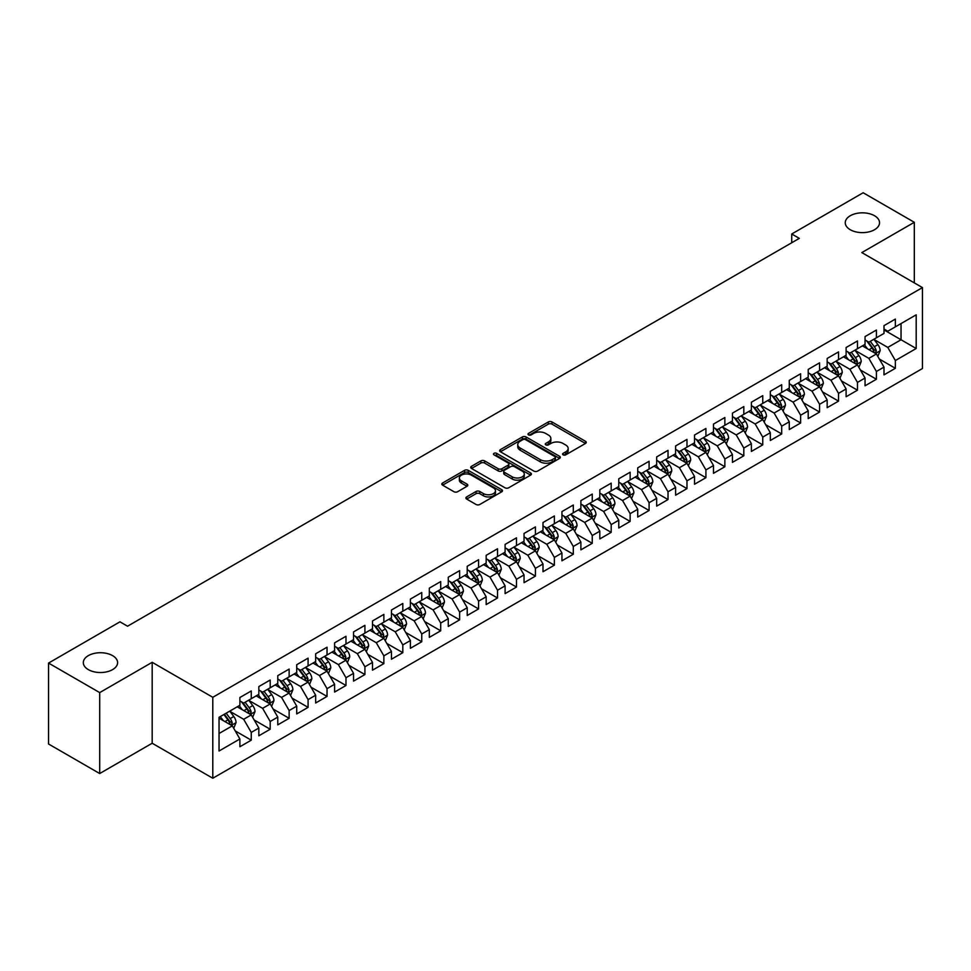 <?xml version="1.0" encoding="UTF-8"?>
<svg xmlns="http://www.w3.org/2000/svg" width="971" height="971" viewBox="0 0 971 971"><rect width="100%" height="100%" fill="white"/><g stroke="black" fill="none" stroke-linecap="round" stroke-linejoin="round"><path stroke-width="1.46" d="M563.131 454.853A1.845 1.068 0 0 0 565.729 454.853L585.489 443.444A2.634 1.517 0 0 0 586.266 442.375A2.634 1.517 0 0 0 585.489 441.295L552.014 421.972A2.634 1.517 0 0 0 548.299 421.972L528.54 433.382A1.845 1.068 0 0 0 528.006 434.134A1.845 1.068 0 0 0 528.54 434.887A1.845 1.068 0 0 0 531.149 434.887L533.698 433.406A8.411 4.855 0 0 1 545.605 433.406L548.397 435.02A8.411 4.855 0 0 1 550.86 438.455A8.411 4.855 0 0 1 548.397 441.89L545.836 443.359A1.845 1.068 0 0 0 545.301 444.111A1.845 1.068 0 0 0 545.836 444.864A1.845 1.068 0 0 0 548.445 444.864L550.994 443.395A8.411 4.855 0 0 1 562.901 443.395L565.692 444.997A8.411 4.855 0 0 1 568.156 448.432A8.411 4.855 0 0 1 565.692 451.867L563.131 453.348A1.845 1.068 0 0 0 562.585 454.1A1.845 1.068 0 0 0 563.131 454.853L563.131 453.348M112.587 655.631A17.15 9.904 0 0 0 93.896 653.483A17.15 9.904 0 0 0 83.312 662.635A17.15 9.904 0 0 0 88.337 669.626A17.15 9.904 0 0 0 107.016 671.774A17.15 9.904 0 0 0 117.6 662.635A17.15 9.904 0 0 0 112.587 655.631M874.519 215.732A17.15 9.904 0 0 0 855.839 213.584A17.15 9.904 0 0 0 845.256 222.723A17.15 9.904 0 0 0 850.268 229.726A17.15 9.904 0 0 0 868.96 231.875A17.15 9.904 0 0 0 879.544 222.723A17.15 9.904 0 0 0 874.519 215.732M466.663 496.909A2.634 1.517 0 0 0 465.898 497.977A2.634 1.517 0 0 0 466.663 499.058L476.057 504.483A2.634 1.517 0 0 0 479.783 504.483L501.716 491.812A2.634 1.517 0 0 0 502.493 490.731A2.634 1.517 0 0 0 501.716 489.663L468.253 470.34A2.634 1.517 0 0 0 464.526 470.34L442.582 483.012A2.634 1.517 0 0 0 441.817 484.08A2.634 1.517 0 0 0 442.582 485.148L453.93 491.702A2.634 1.517 0 0 0 457.644 491.702L467.039 486.277A2.634 1.517 0 0 0 467.816 485.209A2.634 1.517 0 0 0 467.039 484.128L461.419 480.888A7.04 4.066 0 0 1 459.356 478.011A7.04 4.066 0 0 1 463.701 474.261A7.04 4.066 0 0 1 471.36 475.147L493.402 487.867A7.04 4.066 0 0 1 495.465 490.731A7.04 4.066 0 0 1 491.12 494.494A7.04 4.066 0 0 1 483.449 493.608L479.783 491.484A2.634 1.517 0 0 0 476.057 491.484L466.663 496.909L466.663 499.058M99.697 692.602L99.697 773.535L152.18 743.24L152.18 662.307L99.697 692.602L48.55 663.072L119.967 621.828L127.553 626.21L799.315 238.368L791.729 233.999L791.729 242.75M152.18 662.307L212.795 697.299L922.45 287.586L922.45 368.531L212.795 778.244L212.795 697.299M914.306 282.889L914.306 222.286L861.823 252.594L922.45 287.586M914.306 222.286L863.158 192.756L791.729 233.999M533.892 471.093A2.634 1.517 0 0 0 537.606 471.093L559.551 458.421A2.634 1.517 0 0 0 560.316 457.353A2.634 1.517 0 0 0 559.551 456.273L526.076 436.95A2.634 1.517 0 0 0 522.362 436.95L500.417 449.622A2.634 1.517 0 0 0 499.652 450.69A2.634 1.517 0 0 0 500.417 451.77L533.892 471.093M494.737 455.253A1.845 1.068 0 0 1 496.606 455.508L496.606 453.323L530.639 472.974A2.634 1.517 0 0 1 531.404 474.042A2.634 1.517 0 0 1 530.639 475.11L508.695 487.782A2.634 1.517 0 0 1 504.969 487.782L471.505 468.459L471.505 466.311A2.634 1.517 0 0 0 470.729 467.391A2.634 1.517 0 0 0 471.505 468.459M471.505 466.311L480.888 460.885A2.634 1.517 0 0 1 484.614 460.885L498.184 468.726A2.634 1.517 0 0 0 501.91 468.726L508.136 465.133A2.634 1.517 0 0 0 508.901 464.053A2.634 1.517 0 0 0 508.136 462.985L494.008 454.829A1.845 1.068 0 0 1 493.462 454.076A1.845 1.068 0 0 1 494.603 453.093A1.845 1.068 0 0 1 496.606 453.323M883.998 329.922L901.039 339.765L901.039 323.574L916.199 314.822L895.359 326.851L895.359 319.083L883.998 325.649L883.998 333.417L876.412 337.787L876.412 330.031L865.052 336.585L865.052 344.353L857.466 348.723L857.466 340.967L846.105 347.521L846.105 355.289L838.531 359.671L838.531 351.903L827.158 358.457L827.158 366.225L819.585 370.606L819.585 362.838L808.212 369.405L808.212 377.161L800.638 381.542L800.638 373.774L789.277 380.341L789.277 388.097L781.691 392.478L781.691 384.71L770.331 391.277L770.331 399.045L762.745 403.414L762.745 395.646L751.384 402.212L751.384 409.98L743.81 414.35L743.81 406.582L732.437 413.148L732.437 420.916L724.864 425.286L724.864 417.518L713.491 424.084L713.491 431.852L705.917 436.222L705.917 428.466L694.544 435.02L694.544 442.788L686.97 447.17L686.97 439.402L675.61 445.956L675.61 453.724L668.024 458.106L668.024 450.338L656.663 456.904L656.663 464.66L649.089 469.042L649.089 461.274L637.716 467.84L637.716 475.596L630.143 479.977L630.143 472.209L618.77 478.776L618.77 486.544L611.196 490.913L611.196 483.145L599.823 489.712L599.823 497.48L592.249 501.849L592.249 494.081L580.889 500.648L580.889 508.416L573.303 512.785L573.303 505.017L561.942 511.583L561.942 519.351L554.368 523.721L554.368 515.965L542.995 522.519L542.995 530.287L535.422 534.669L535.422 526.901L524.049 533.455L524.049 541.223L516.475 545.605L516.475 537.837L505.102 544.403L505.102 552.159L497.528 556.541L497.528 548.773L486.168 555.339L486.168 563.095L478.582 567.477L478.582 559.709L467.221 566.275L467.221 574.043L459.635 578.413L459.635 570.645L448.274 577.211L448.274 584.979L440.7 589.348L440.7 581.58L429.328 588.147L429.328 595.915L421.754 600.284L421.754 592.516L410.381 599.083L410.381 606.851L402.807 611.22L402.807 603.464L391.447 610.019L391.447 617.787L383.861 622.168L383.861 614.4L372.5 620.955L372.5 628.723L364.914 633.104L364.914 625.336L353.553 631.903L353.553 639.658L345.979 644.04L345.979 636.272L334.607 642.838L334.607 650.594L327.033 654.976L327.033 647.208L315.66 653.774L315.66 661.542L308.086 665.912L308.086 658.144L296.725 664.71L296.725 672.478L289.14 676.848L289.14 669.08L277.779 675.646L277.779 683.414L270.193 687.784L270.193 680.016L258.832 686.582L258.832 694.35L251.258 698.719L251.258 690.964L239.886 697.518L239.886 705.286L219.045 717.314L219.045 751.008L239.886 738.98L232.312 725.847L219.045 718.188M916.199 314.822L916.199 348.504L895.359 360.544L887.785 347.412L874.046 339.486M879.35 359.064L895.359 368.3L895.359 360.544M895.359 368.3L883.998 374.867L883.998 367.099L876.412 371.48L868.839 358.348L855.099 350.422M860.403 370L876.412 379.248L876.412 371.48M876.412 379.248L865.052 385.803L865.052 378.035L857.466 382.416L849.892 369.296L836.165 361.358M841.469 380.935L857.466 390.184L857.466 382.416M857.466 390.184L846.105 396.738L846.105 388.983L838.531 393.352L830.945 380.231L817.218 372.294M822.522 391.871L838.531 401.12L838.531 393.352M838.531 401.12L827.158 407.686L827.158 399.918L819.585 404.288L811.999 391.167L798.271 383.229M803.575 402.819L819.585 412.056L819.585 404.288M819.585 412.056L808.212 418.622L808.212 410.854L800.638 415.224L793.064 402.103L779.325 394.177M784.629 413.755L800.638 422.992L800.638 415.224M800.638 422.992L789.277 429.558L789.277 421.79L781.691 426.16L774.118 413.039L760.378 405.113M765.682 424.691L781.691 433.928L781.691 426.16M781.691 433.928L770.331 440.494L770.331 432.726L762.745 437.108L755.171 423.975L741.431 416.049M746.748 435.627L762.745 444.864L762.745 437.108M762.745 444.864L751.384 451.43L751.384 443.662L743.81 448.044L736.224 434.911L722.497 426.985M727.801 446.563L743.81 455.8L743.81 448.044M743.81 455.8L732.437 462.366L732.437 454.598L724.864 458.98L717.278 445.847L703.55 437.921M708.854 457.499L724.864 466.748L724.864 458.98M724.864 466.748L713.491 473.302L713.491 465.534L705.917 469.915L698.343 456.795L684.604 448.857M689.908 468.435L705.917 477.683L705.917 469.915M705.917 477.683L694.544 484.238L694.544 476.482L686.97 480.851L679.397 467.731L665.657 459.793M670.961 479.371L686.97 488.619L686.97 480.851M686.97 488.619L675.61 495.186L675.61 487.418L668.024 491.787L660.45 478.667L646.71 470.729M652.027 490.319L668.024 499.555L668.024 491.787M668.024 499.555L656.663 506.122L656.663 498.354L649.089 502.723L641.503 489.602L627.776 481.677M633.08 501.254L649.089 510.491L649.089 502.723M649.089 510.491L637.716 517.058L637.716 509.29L630.143 513.659L622.557 500.538L608.829 492.613M614.133 512.19L630.143 521.427L630.143 513.659M630.143 521.427L618.77 527.993L618.77 520.225L611.196 524.607L603.622 511.474L589.883 503.548M595.187 523.126L611.196 532.363L611.196 524.607M611.196 532.363L599.823 538.929L599.823 531.161L592.249 535.543L584.676 522.41L570.936 514.484M576.24 534.062L592.249 543.299L592.249 535.543M592.249 543.299L580.889 549.865L580.889 542.097L573.303 546.479L565.729 533.346L551.989 525.42M557.293 544.998L573.303 554.247L573.303 546.479M573.303 554.247L561.942 560.801L561.942 553.033L554.368 557.415L546.782 544.294L533.055 536.356M538.359 555.934L554.368 565.183L554.368 557.415M554.368 565.183L542.995 571.737L542.995 563.981L535.422 568.351L527.836 555.23L514.108 547.292M519.412 566.87L535.422 576.119L535.422 568.351M535.422 576.119L524.049 582.685L524.049 574.917L516.475 579.286L508.901 566.166L495.161 558.228M500.466 577.818L516.475 587.054L516.475 579.286M516.475 587.054L505.102 593.621L505.102 585.853L497.528 590.222L489.954 577.102L476.215 569.176M481.519 588.754L497.528 597.99L497.528 590.222M497.528 597.99L486.168 604.557L486.168 596.789L478.582 601.158L471.008 588.038L457.268 580.112M462.572 599.69L478.582 608.926L478.582 601.158M478.582 608.926L467.221 615.493L467.221 607.725L459.635 612.106L452.061 598.973L438.334 591.048M443.638 610.625L459.635 619.862L459.635 612.106M459.635 619.862L448.274 626.429L448.274 618.661L440.7 623.042L433.115 609.909L419.387 601.984M424.691 621.561L440.7 630.798L440.7 623.042M440.7 630.798L429.328 637.364L429.328 629.596L421.754 633.978L414.18 620.845L400.44 612.919M405.744 632.497L421.754 641.746L421.754 633.978M421.754 641.746L410.381 648.3L410.381 640.532L402.807 644.914L395.233 631.793L381.494 623.855M386.798 643.433L402.807 652.682L402.807 644.914M402.807 652.682L391.447 659.236L391.447 651.48L383.861 655.85L376.287 642.729L362.547 634.791M367.851 654.369L383.861 663.618L383.861 655.85M383.861 663.618L372.5 670.172L372.5 662.416L364.914 666.786L357.34 653.665L343.613 645.727M348.917 665.317L364.914 674.554L364.914 666.786M364.914 674.554L353.553 681.12L353.553 673.352L345.979 677.722L338.394 664.601L324.666 656.675M329.97 676.253L345.979 685.49L345.979 677.722M345.979 685.49L334.607 692.056L334.607 684.288L327.033 688.657L319.459 675.537L305.719 667.611M311.023 687.189L327.033 696.425L327.033 688.657M327.033 696.425L315.66 702.992L315.66 695.224L308.086 699.606L300.512 686.473L286.773 678.547M292.077 698.125L308.086 707.361L308.086 699.606M308.086 707.361L296.725 713.928L296.725 706.16L289.14 710.541L281.566 697.409L267.826 689.483M273.13 709.061L289.14 718.297L289.14 710.541M289.14 718.297L277.779 724.864L277.779 717.096L270.193 721.477L262.619 708.345L248.892 700.419M254.196 719.997L270.193 729.245L270.193 721.477M270.193 729.245L258.832 735.8L258.832 728.032L251.258 732.413L243.672 719.293L229.945 711.355M235.249 730.932L251.258 740.181L251.258 732.413M251.258 740.181L239.886 746.735L239.886 738.98M239.886 700.916L243.672 703.101L251.258 698.719M219.045 733.506L232.312 725.847M258.832 689.968L262.619 692.165L270.193 687.784M243.672 719.293L251.258 714.911L237.24 706.815M258.832 728.032L251.258 714.911M277.779 679.032L281.566 681.229L289.14 676.848M262.619 708.345L270.193 703.975L256.174 695.879M277.779 717.096L270.193 703.975M296.725 668.097L300.512 670.281L308.086 665.912M281.566 697.409L289.14 693.039L275.121 684.943M296.725 706.16L289.14 693.039M315.66 657.161L319.459 659.345L327.033 654.976M300.512 686.473L308.086 682.103L294.067 674.008M315.66 695.224L308.086 682.103M334.607 646.225L338.394 648.41L345.979 644.04M319.459 675.537L327.033 671.167L313.014 663.072M334.607 684.288L327.033 671.167M353.553 635.289L357.34 637.474L364.914 633.104M338.394 664.601L345.979 660.219L331.961 652.136M353.553 673.352L345.979 660.219M372.5 624.353L376.287 626.538L383.861 622.168M357.34 653.665L364.914 649.283L350.895 641.188M372.5 662.416L364.914 649.283M391.447 613.417L395.233 615.602L402.807 611.22M376.287 642.729L383.861 638.348L369.842 630.252M391.447 651.48L383.861 638.348M410.381 602.481L414.18 604.666L421.754 600.284M395.233 631.793L402.807 627.412L388.788 619.316M410.381 640.532L402.807 627.412M429.328 591.533L433.115 593.73L440.7 589.348M414.18 620.845L421.754 616.476L407.735 608.38M429.328 629.596L421.754 616.476M448.274 580.597L452.061 582.782L459.635 578.413M433.115 609.909L440.7 605.54L426.682 597.444M448.274 618.661L440.7 605.54M467.221 569.661L471.008 571.846L478.582 567.477M452.061 598.973L459.635 594.604L445.616 586.508M467.221 607.725L459.635 594.604M486.168 558.726L489.954 560.91L497.528 556.541M471.008 588.038L478.582 583.668L464.563 575.572M486.168 596.789L478.582 583.668M505.102 547.79L508.901 549.974L516.475 545.605M489.954 577.102L497.528 572.72L483.509 564.637M505.102 585.853L497.528 572.72M524.049 536.854L527.836 539.039L535.422 534.669M508.901 566.166L516.475 561.784L502.456 553.688M524.049 574.917L516.475 561.784M542.995 525.918L546.782 528.103L554.368 523.721M527.836 555.23L535.422 550.848L521.403 542.753M542.995 563.981L535.422 550.848M561.942 514.982L565.729 517.167L573.303 512.785M546.782 544.294L554.368 539.912L540.349 531.817M561.942 553.033L554.368 539.912M580.889 504.034L584.676 506.231L592.249 501.849M565.729 533.346L573.303 528.977L559.284 520.881M580.889 542.097L573.303 528.977M599.823 493.098L603.622 495.283L611.196 490.913M584.676 522.41L592.249 518.041L578.231 509.945M599.823 531.161L592.249 518.041M618.77 482.162L622.557 484.347L630.143 479.977M603.622 511.474L611.196 507.105L597.177 499.009M618.77 520.225L611.196 507.105M637.716 471.226L641.503 473.411L649.089 469.042M622.557 500.538L630.143 496.169L616.124 488.073M637.716 509.29L630.143 496.169M656.663 460.29L660.45 462.475L668.024 458.106M641.503 489.602L649.089 485.221L635.07 477.137M656.663 498.354L649.089 485.221M675.61 449.355L679.397 451.539L686.97 447.17M660.45 478.667L668.024 474.285L654.005 466.201M675.61 487.418L668.024 474.285M694.544 438.419L698.343 440.603L705.917 436.222M679.397 467.731L686.97 463.349L672.952 455.253M694.544 476.482L686.97 463.349M713.491 427.483L717.278 429.668L724.864 425.286M698.343 456.795L705.917 452.413L691.898 444.317M713.491 465.534L705.917 452.413M732.437 416.535L736.224 418.732L743.81 414.35M717.278 445.847L724.864 441.477L710.845 433.382M732.437 454.598L724.864 441.477M751.384 405.599L755.171 407.796L762.745 403.414M736.224 434.911L743.81 430.541L729.791 422.446M751.384 443.662L743.81 430.541M770.331 394.663L774.118 396.848L781.691 392.478M755.171 423.975L762.745 419.606L748.726 411.51M770.331 432.726L762.745 419.606M789.277 383.727L793.064 385.912L800.638 381.542M774.118 413.039L781.691 408.67L767.673 400.574M789.277 421.79L781.691 408.67M808.212 372.791L811.999 374.976L819.585 370.606M793.064 402.103L800.638 397.722L786.619 389.638M808.212 410.854L800.638 397.722M827.158 361.855L830.945 364.04L838.531 359.671M811.999 391.167L819.585 386.786L805.566 378.702M827.158 399.918L819.585 386.786M846.105 350.919L849.892 353.104L857.466 348.723M830.945 380.231L838.531 375.85L824.513 367.754M846.105 388.983L838.531 375.85M865.052 339.984L868.839 342.168L876.412 337.787M849.892 369.296L857.466 364.914L843.447 356.818M865.052 378.035L857.466 364.914M883.998 329.035L887.785 331.232L895.359 326.851M868.839 358.348L876.412 353.978L862.394 345.882M883.998 367.099L876.412 353.978M48.55 663.072L48.55 744.004L99.697 773.535M152.18 743.24L212.795 778.244M887.785 347.412L901.039 339.765L916.199 348.504M563.86 455.108L565.692 454.064A8.411 4.855 0 0 0 568.156 450.629L568.156 448.432M550.86 438.455L550.86 440.64A8.411 4.855 0 0 1 548.397 444.075L546.576 445.131M585.452 443.468L552.014 424.157A2.634 1.517 0 0 0 548.299 424.157L529.28 435.142M559.551 456.273L559.551 458.421L526.076 439.135A2.634 1.517 0 0 0 522.362 439.135L500.453 451.782L500.417 449.622M554.902 458.094A1.845 1.068 0 0 0 555.436 457.353A1.845 1.068 0 0 0 554.902 456.601L525.517 439.632A1.845 1.068 0 0 0 522.92 439.632L520.225 441.186A8.411 4.855 0 0 0 517.761 444.621A8.411 4.855 0 0 0 520.225 448.056L540.301 459.659A8.411 4.855 0 0 0 552.208 459.659L554.902 458.094L554.902 460.29A1.845 1.068 0 0 0 555.436 459.538L555.436 457.353M517.761 444.621L517.761 446.818A8.411 4.855 0 0 0 520.225 450.253L520.225 448.056M554.902 460.29L552.208 461.844A8.411 4.855 0 0 1 540.301 461.844L520.225 450.253M471.542 468.483L480.888 463.082L480.888 460.885M508.901 464.053L508.901 466.25A2.634 1.517 0 0 1 508.136 467.318L501.91 470.911A2.634 1.517 0 0 1 498.184 470.911L484.614 463.082A2.634 1.517 0 0 0 480.888 463.082M496.606 455.508L530.603 475.135M512.275 476.858A7.04 4.066 0 0 0 519.934 477.744A7.04 4.066 0 0 0 524.279 473.994A7.04 4.066 0 0 0 522.216 471.117L514.46 466.638A2.634 1.517 0 0 0 510.734 466.638L504.507 470.231A2.634 1.517 0 0 0 503.743 471.299A2.634 1.517 0 0 0 504.507 472.379L512.275 476.858L512.275 479.043A7.04 4.066 0 0 0 519.934 479.929A7.04 4.066 0 0 0 524.279 476.178L524.279 473.994M503.743 471.299L503.743 473.496A2.634 1.517 0 0 0 504.507 474.564L504.507 472.379M512.275 479.043L504.507 474.564M495.465 490.731L495.465 492.928A7.04 4.066 0 0 1 491.12 496.679A7.04 4.066 0 0 1 483.449 495.793L479.783 493.681A2.634 1.517 0 0 0 476.057 493.681L466.699 499.082M459.356 478.011L459.356 480.196A7.04 4.066 0 0 0 461.419 483.073L461.419 480.888M467.002 486.301L461.419 483.073M501.716 489.663L501.716 491.812L468.253 472.525A2.634 1.517 0 0 0 464.526 472.525L442.618 485.172M877.82 356.406L880.163 350.677A7.1 4.102 -120 0 0 877.905 344.632L873.876 339.255M867.467 348.807L864.408 344.729M875.077 353.201L876.328 350.98A7.1 4.102 -120 0 0 874.301 346.708L870.271 341.331M867.977 341.671L872.953 348.31A3.617 2.088 60 0 1 873.609 349.402L876.328 350.98M866.727 340.955L872.031 348.019A7.1 4.102 60 0 1 874.058 352.291L874.203 352.704M858.874 367.341L861.216 361.613A7.1 4.102 -120 0 0 858.959 355.568L854.929 350.191M848.52 359.743L845.462 355.665M856.131 364.137L857.393 361.916A7.1 4.102 -120 0 0 855.354 357.644L851.336 352.267M849.03 352.607L854.007 359.246A3.617 2.088 60 0 1 854.662 360.338L857.393 361.916M847.78 351.89L853.084 358.954A7.1 4.102 60 0 1 855.111 363.227L855.257 363.64M839.927 378.277L842.282 372.548A7.1 4.102 -120 0 0 840.012 366.504L835.982 361.127M829.574 370.679L826.515 366.601M837.184 375.085L838.446 372.852A7.1 4.102 -120 0 0 836.407 368.579L832.39 363.215M830.096 363.542L835.06 370.182A3.617 2.088 60 0 1 835.715 371.274L838.446 372.852M828.846 362.826L834.138 369.89A7.1 4.102 60 0 1 836.177 374.163L836.31 374.575M820.981 389.213L823.335 383.484A7.1 4.102 -120 0 0 821.065 377.44L817.048 372.063M810.627 381.627L807.569 377.537M818.25 386.021L819.5 383.788A7.1 4.102 -120 0 0 817.473 379.515L813.443 374.151M811.149 374.478L816.113 381.118A3.617 2.088 60 0 1 816.769 382.21L819.5 383.788M809.899 373.762L815.191 380.826A7.1 4.102 60 0 1 817.23 385.099L817.376 385.511M802.046 400.161L804.389 394.42A7.1 4.102 -120 0 0 802.119 388.376L798.101 383.011M791.681 392.563L788.622 388.473M799.303 396.957L800.553 394.724A7.1 4.102 -120 0 0 798.526 390.451L794.496 385.086M792.202 385.414L797.167 392.053A3.617 2.088 60 0 1 797.834 393.158L800.553 394.724M790.952 384.698L796.244 391.774A7.1 4.102 60 0 1 798.283 396.034L798.429 396.447M783.099 411.097L785.442 405.356A7.1 4.102 -120 0 0 783.184 399.312L779.155 393.947M772.746 403.499L769.687 399.409M780.356 407.893L781.606 405.66A7.1 4.102 -120 0 0 779.579 401.399L775.55 396.022M773.256 396.362L778.232 402.989A3.617 2.088 60 0 1 778.888 404.094L781.606 405.66M772.006 395.634L777.31 402.71A7.1 4.102 60 0 1 779.337 406.983L779.482 407.383M764.153 422.033L766.495 416.304A7.1 4.102 -120 0 0 764.238 410.248L760.208 404.883M753.799 414.435L750.741 410.345M761.41 418.829L762.672 416.608A7.1 4.102 -120 0 0 760.633 412.335L756.615 406.958M754.309 407.298L759.286 413.925A3.617 2.088 60 0 1 759.941 415.03L762.672 416.608M753.059 406.57L758.363 413.646A7.1 4.102 60 0 1 760.39 417.918L760.536 418.331M745.206 432.969L747.561 427.24A7.1 4.102 -120 0 0 745.291 421.196L741.261 415.819M734.853 425.371L731.794 421.293M742.463 429.765L743.725 427.543A7.1 4.102 -120 0 0 741.686 423.271L737.669 417.894M735.375 418.234L740.339 424.861A3.617 2.088 60 0 1 740.994 425.966L743.725 427.543M734.125 417.506L739.417 424.582A7.1 4.102 60 0 1 741.443 428.854L741.589 429.267M726.259 443.905L728.614 438.176A7.1 4.102 -120 0 0 726.344 432.131L722.327 426.755M715.906 436.307L712.848 432.229M723.529 440.7L724.779 438.479A7.1 4.102 -120 0 0 722.752 434.207L718.722 428.83M716.428 429.17L721.392 435.809A3.617 2.088 60 0 1 722.048 436.901L724.779 438.479M715.178 428.454L720.47 435.518A7.1 4.102 60 0 1 722.509 439.79L722.655 440.203M707.313 454.841L709.667 449.112A7.1 4.102 -120 0 0 707.398 443.067L703.38 437.69M696.96 447.243L693.901 443.164M704.582 451.636L705.832 449.415A7.1 4.102 -120 0 0 703.805 445.143L699.775 439.766M697.481 440.106L702.446 446.745A3.617 2.088 60 0 1 703.113 447.837L705.832 449.415M696.231 439.39L701.523 446.454A7.1 4.102 60 0 1 703.562 450.726L703.708 451.139M688.378 465.777L690.721 460.048A7.1 4.102 -120 0 0 688.451 454.003L684.434 448.626M678.025 458.178L674.966 454.1M685.635 462.584L686.885 460.351A7.1 4.102 -120 0 0 684.858 456.079L680.829 450.714M678.535 451.042L683.511 457.681A3.617 2.088 60 0 1 684.167 458.773L686.885 460.351M677.285 450.326L682.589 457.39A7.1 4.102 60 0 1 684.616 461.662L684.761 462.075M669.432 476.712L671.774 470.984A7.1 4.102 -120 0 0 669.517 464.939L665.487 459.562M659.078 469.114L656.02 465.036M666.689 473.52L667.951 471.287A7.1 4.102 -120 0 0 665.912 467.015L661.894 461.65M659.588 461.978L664.565 468.617A3.617 2.088 60 0 1 665.22 469.709L667.951 471.287M658.338 461.261L663.642 468.325A7.1 4.102 60 0 1 665.669 472.598L665.815 473.011M650.485 487.66L652.84 481.919A7.1 4.102 -120 0 0 650.57 475.875L646.54 470.51M640.132 480.062L637.073 475.972M647.742 484.456L649.004 482.223A7.1 4.102 -120 0 0 646.965 477.95L642.948 472.586M640.642 472.913L645.618 479.553A3.617 2.088 60 0 1 646.273 480.657L649.004 482.223M639.404 472.197L644.695 479.273A7.1 4.102 60 0 1 646.722 483.534L646.868 483.946M631.538 498.596L633.893 492.855A7.1 4.102 -120 0 0 631.623 486.811L627.594 481.446M621.185 490.998L618.126 486.908M628.807 495.392L630.058 493.159A7.1 4.102 -120 0 0 628.031 488.899L624.001 483.522M621.707 483.861L626.671 490.489A3.617 2.088 60 0 1 627.327 491.593L630.058 493.159M620.457 483.133L625.749 490.209A7.1 4.102 60 0 1 627.788 494.482L627.921 494.882M612.592 509.532L614.946 503.803A7.1 4.102 -120 0 0 612.677 497.747L608.659 492.382M602.238 501.934L599.18 497.844M609.861 506.328L611.111 504.095A7.1 4.102 -120 0 0 609.084 499.834L605.054 494.457M602.76 494.797L607.725 501.424A3.617 2.088 60 0 1 608.392 502.529L611.111 504.095M601.51 494.069L606.802 501.145A7.1 4.102 60 0 1 608.841 505.418L608.987 505.818M593.657 520.468L596 514.739A7.1 4.102 -120 0 0 593.73 508.695L589.713 503.318M583.304 512.87L580.233 508.792M590.914 517.264L592.164 515.043A7.1 4.102 -120 0 0 590.137 510.77L586.108 505.393M583.814 505.733L588.79 512.36A3.617 2.088 60 0 1 589.446 513.465L592.164 515.043M582.564 505.005L587.868 512.081A7.1 4.102 60 0 1 589.895 516.354L590.04 516.766M574.711 531.404L577.053 525.675A7.1 4.102 -120 0 0 574.796 519.631L570.766 514.254M564.357 523.806L561.299 519.728M571.968 528.2L573.23 525.979A7.1 4.102 -120 0 0 571.191 521.706L567.173 516.329M564.867 516.669L569.843 523.308A3.617 2.088 60 0 1 570.499 524.401L573.23 525.979M563.617 515.941L568.921 523.017A7.1 4.102 60 0 1 570.948 527.289L571.094 527.702M555.764 542.34L558.107 536.611A7.1 4.102 -120 0 0 555.849 530.567L551.819 525.19M545.411 534.742L542.352 530.664M553.021 539.136L554.283 536.914A7.1 4.102 -120 0 0 552.244 532.642L548.227 527.265M545.92 527.605L550.897 534.244A3.617 2.088 60 0 1 551.552 535.337L554.283 536.914M544.682 526.889L549.974 533.953A7.1 4.102 60 0 1 552.001 538.225L552.147 538.638M536.817 553.276L539.172 547.547A7.1 4.102 -120 0 0 536.902 541.502L532.873 536.126M526.464 545.678L523.405 541.6M534.074 550.084L535.337 547.85A7.1 4.102 -120 0 0 533.297 543.578L529.28 538.213M526.986 538.541L531.95 545.18A3.617 2.088 60 0 1 532.606 546.272L535.337 547.85M525.736 537.825L531.028 544.889A7.1 4.102 60 0 1 533.067 549.161L533.2 549.574M517.871 564.212L520.225 558.483A7.1 4.102 -120 0 0 517.956 552.438L513.938 547.061M507.517 556.614L504.459 552.535M515.14 561.02L516.39 558.786A7.1 4.102 -120 0 0 514.363 554.514L510.333 549.149M508.039 549.477L513.004 556.116A3.617 2.088 60 0 1 513.671 557.208L516.39 558.786M506.789 548.761L512.081 555.825A7.1 4.102 60 0 1 514.12 560.097L514.266 560.51M498.936 575.16L501.279 569.419A7.1 4.102 -120 0 0 499.009 563.374L494.992 558.009M488.571 567.562L485.512 563.471M496.193 571.955L497.443 569.722A7.1 4.102 -120 0 0 495.416 565.45L491.387 560.085M489.093 560.413L494.069 567.052A3.617 2.088 60 0 1 494.725 568.156L497.443 569.722M487.843 559.697L493.147 566.773A7.1 4.102 60 0 1 495.174 571.033L495.319 571.446M479.99 586.096L482.332 580.355A7.1 4.102 -120 0 0 480.075 574.31L476.045 568.945M469.636 578.498L466.578 574.407M477.247 582.891L478.497 580.658A7.1 4.102 -120 0 0 476.47 576.398L472.44 571.021M470.146 571.361L475.122 577.988A3.617 2.088 60 0 1 475.778 579.092L478.497 580.658M468.896 570.632L474.2 577.709A7.1 4.102 60 0 1 476.227 581.969L476.373 582.382M461.043 597.031L463.385 591.303A7.1 4.102 -120 0 0 461.128 585.246L457.098 579.881M450.69 589.433L447.631 585.343M458.3 593.827L459.562 591.594A7.1 4.102 -120 0 0 457.523 587.334L453.506 581.957M451.199 582.297L456.176 588.924A3.617 2.088 60 0 1 456.831 590.028L459.562 591.594M449.961 581.568L455.253 588.644A7.1 4.102 60 0 1 457.28 592.917L457.426 593.317M442.096 607.967L444.451 602.238A7.1 4.102 -120 0 0 442.181 596.194L438.152 590.817M431.743 600.369L428.684 596.291M439.353 604.763L440.616 602.542A7.1 4.102 -120 0 0 438.576 598.27L434.559 592.893M432.265 593.232L437.229 599.86A3.617 2.088 60 0 1 437.885 600.964L440.616 602.542M431.015 592.504L436.307 599.58A7.1 4.102 60 0 1 438.346 603.853L438.479 604.265M423.15 618.903L425.504 613.174A7.1 4.102 -120 0 0 423.235 607.13L419.217 601.753M412.796 611.305L409.738 607.227M420.419 615.699L421.669 613.478A7.1 4.102 -120 0 0 419.642 609.205L415.612 603.828M413.318 604.168L418.283 610.808A3.617 2.088 60 0 1 418.938 611.9L421.669 613.478M412.068 603.44L417.36 610.516A7.1 4.102 60 0 1 419.399 614.789L419.545 615.201M404.215 629.839L406.558 624.11A7.1 4.102 -120 0 0 404.288 618.066L400.27 612.689M393.85 622.241L390.791 618.163M401.472 626.635L402.722 624.414A7.1 4.102 -120 0 0 400.695 620.141L396.666 614.764M394.372 615.104L399.348 621.743A3.617 2.088 60 0 1 400.003 622.836L402.722 624.414M393.121 614.388L398.426 621.452A7.1 4.102 60 0 1 400.453 625.725L400.598 626.137M385.269 640.775L387.611 635.046A7.1 4.102 -120 0 0 385.353 629.002L381.324 623.625M374.915 633.177L371.857 629.099M382.525 637.583L383.776 635.35A7.1 4.102 -120 0 0 381.749 631.077L377.719 625.712M375.425 626.04L380.401 632.679A3.617 2.088 60 0 1 381.057 633.772L383.776 635.35M374.175 625.324L379.479 632.388A7.1 4.102 60 0 1 381.506 636.66L381.652 637.073M366.322 651.711L368.664 645.982A7.1 4.102 -120 0 0 366.407 639.938L362.377 634.561M355.969 644.113L352.91 640.035M363.579 648.519L364.841 646.285A7.1 4.102 -120 0 0 362.802 642.013L358.785 636.648M356.478 636.976L361.455 643.615A3.617 2.088 60 0 1 362.11 644.708L364.841 646.285M355.24 636.26L360.532 643.324A7.1 4.102 60 0 1 362.559 647.596L362.705 648.009M347.375 662.659L349.73 656.918A7.1 4.102 -120 0 0 347.46 650.873L343.431 645.509M337.022 655.061L333.963 650.971M344.632 659.455L345.894 657.221A7.1 4.102 -120 0 0 343.855 652.949L339.838 647.584M337.544 647.912L342.508 654.551A3.617 2.088 60 0 1 343.164 655.656L345.894 657.221M336.294 647.196L341.586 654.272A7.1 4.102 60 0 1 343.625 658.532L343.758 658.945M328.429 673.595L330.783 667.854A7.1 4.102 -120 0 0 328.514 661.809L324.496 656.445M318.075 665.997L315.017 661.906M325.698 670.391L326.948 668.157A7.1 4.102 -120 0 0 324.921 663.897L320.891 658.52M318.597 658.86L323.561 665.487A3.617 2.088 60 0 1 324.217 666.592L326.948 668.157M317.347 658.132L322.639 665.208A7.1 4.102 60 0 1 324.678 669.468L324.824 669.881M309.494 684.531L311.837 678.802A7.1 4.102 -120 0 0 309.567 672.745L305.549 667.38M299.129 676.933L296.07 672.842M306.751 681.326L308.001 679.093A7.1 4.102 -120 0 0 305.974 674.833L301.945 669.456M299.651 669.796L304.627 676.423A3.617 2.088 60 0 1 305.282 677.527L308.001 679.093M298.4 669.068L303.705 676.144A7.1 4.102 60 0 1 305.731 680.416L305.877 680.817M290.547 695.467L292.89 689.738A7.1 4.102 -120 0 0 290.632 683.693L286.603 678.316M280.194 687.869L277.136 683.79M287.804 692.262L289.055 690.041A7.1 4.102 -120 0 0 287.028 685.769L282.998 680.392M280.704 680.732L285.68 687.359A3.617 2.088 60 0 1 286.336 688.463L289.055 690.041M279.454 680.003L284.758 687.08A7.1 4.102 60 0 1 286.785 691.352L286.931 691.765M271.601 706.403L273.943 700.674A7.1 4.102 -120 0 0 271.686 694.629L267.656 689.252M261.248 698.804L258.189 694.726M268.858 703.198L270.12 700.977A7.1 4.102 -120 0 0 268.081 696.705L264.063 691.328M261.757 691.668L266.734 698.307A3.617 2.088 60 0 1 267.389 699.399L270.12 700.977M260.507 690.939L265.811 698.015A7.1 4.102 60 0 1 267.838 702.288L267.984 702.701M252.654 717.338L255.009 711.609A7.1 4.102 -120 0 0 252.739 705.565L248.71 700.188M242.301 709.74L239.242 705.662M249.911 714.134L251.173 711.913A7.1 4.102 -120 0 0 249.134 707.641L245.117 702.264M242.823 702.603L247.787 709.243A3.617 2.088 60 0 1 248.442 710.335L251.173 711.913M241.573 701.887L246.865 708.951A7.1 4.102 60 0 1 248.904 713.224L249.037 713.636M233.708 728.274L236.062 722.545A7.1 4.102 -120 0 0 233.793 716.501L229.775 711.124M223.354 720.676L220.296 716.598M230.977 725.082L232.227 722.849A7.1 4.102 -120 0 0 230.2 718.576L226.17 713.212M224.386 714.231L228.84 720.179A3.617 2.088 60 0 1 229.496 721.271L232.227 722.849M223.9 714.522L227.918 719.887A7.1 4.102 60 0 1 229.957 724.16L230.103 724.572M565.692 454.064L565.692 451.867M545.836 444.864L545.836 443.359M548.397 444.075L548.397 441.89M528.54 434.887L528.54 433.382M548.299 424.157L548.299 421.972M552.014 424.157L552.014 421.972M585.489 443.444L585.489 441.295M522.362 439.135L522.362 436.95M526.076 439.135L526.076 436.95M540.301 461.844L540.301 459.659M552.208 461.844L552.208 459.659M484.614 463.082L484.614 460.885M498.184 470.911L498.184 468.726M501.91 470.911L501.91 468.726M508.136 467.318L508.136 465.133M530.639 475.11L530.639 472.974M476.057 493.681L476.057 491.484M479.783 493.681L479.783 491.484M483.449 495.793L483.449 493.608M467.039 486.277L467.039 484.128M442.582 485.148L442.582 483.012M464.526 472.525L464.526 470.34M468.253 472.525L468.253 470.34M875.526 353.468L880.114 350.81M874.301 346.708L877.905 344.632M869.057 349.73L872.031 348.019M856.58 364.404L861.18 361.746M855.354 357.644L858.959 355.568M850.123 360.666L853.084 358.954M837.633 375.34L842.233 372.682M836.407 368.579L840.012 366.504M831.176 371.602L834.138 369.89M818.687 386.276L823.287 383.63M817.473 379.515L821.065 377.44M812.229 382.55L815.191 380.826M799.752 397.212L804.34 394.566M798.526 390.451L802.119 388.376M793.283 393.486L796.244 391.774M780.805 408.148L785.393 405.502M779.579 401.399L783.184 399.312M774.336 404.422L777.31 402.71M761.859 419.084L766.459 416.438M760.633 412.335L764.238 410.248M755.389 415.357L758.363 413.646M742.912 430.032L747.512 427.374M741.686 423.271L745.291 421.196M736.455 426.293L739.417 424.582M723.965 440.968L728.566 438.309M722.752 434.207L726.344 432.131M717.508 437.229L720.47 435.518M705.031 451.903L709.619 449.245M703.805 445.143L707.398 443.067M698.562 448.165L701.523 446.454M686.084 462.839L690.672 460.181M684.858 456.079L688.451 454.003M679.615 459.101L682.589 457.39M667.138 473.775L671.738 471.117M665.912 467.015L669.517 464.939M660.668 470.049L663.642 468.325M648.191 484.711L652.791 482.065M646.965 477.95L650.57 475.875M641.734 480.985L644.695 479.273M629.244 495.647L633.845 493.001M628.031 488.899L631.623 486.811M622.787 491.921L625.749 490.209M610.31 506.583L614.898 503.937M609.084 499.834L612.677 497.747M603.841 502.857L606.802 501.145M591.363 517.531L595.951 514.873M590.137 510.77L593.73 508.695M584.894 513.793L587.868 512.081M572.417 528.467L577.005 525.809M571.191 521.706L574.796 519.631M565.947 524.728L568.921 523.017M553.47 539.403L558.07 536.745M552.244 532.642L555.849 530.567M547.013 535.664L549.974 533.953M534.523 550.339L539.123 547.68M533.297 543.578L536.902 541.502M528.066 546.6L531.028 544.889M515.589 561.274L520.177 558.616M514.363 554.514L517.956 552.438M509.12 557.548L512.081 555.825M496.642 572.21L501.23 569.564M495.416 565.45L499.009 563.374M490.173 568.484L493.147 566.773M477.696 583.146L482.284 580.5M476.47 576.398L480.075 574.31M471.226 579.42L474.2 577.709M458.749 594.082L463.349 591.436M457.523 587.334L461.128 585.246M452.292 590.356L455.253 588.644M439.802 605.018L444.402 602.372M438.576 598.27L442.181 596.194M433.345 601.292L436.307 599.58M420.868 615.966L425.456 613.308M419.642 609.205L423.235 607.13M414.399 612.228L417.36 610.516M401.921 626.902L406.509 624.244M400.695 620.141L404.288 618.066M395.452 623.164L398.426 621.452M382.975 637.838L387.563 635.18M381.749 631.077L385.353 629.002M376.505 634.099L379.479 632.388M364.028 648.774L368.628 646.116M362.802 642.013L366.407 639.938M357.571 645.047L360.532 643.324M345.081 659.71L349.681 657.064M343.855 652.949L347.46 650.873M338.624 655.983L341.586 654.272M326.147 670.645L330.735 667.999M324.921 663.897L328.514 661.809M319.677 666.919L322.639 665.208M307.2 681.581L311.788 678.935M305.974 674.833L309.567 672.745M300.731 677.855L303.705 676.144M288.253 692.517L292.841 689.871M287.028 685.769L290.632 683.693M281.784 688.791L284.758 687.08M269.307 703.465L273.907 700.807M268.081 696.705L271.686 694.629M262.85 699.727L265.811 698.015M250.36 714.401L254.96 711.743M249.134 707.641L252.739 705.565M243.903 710.663L246.865 708.951M231.414 725.337L236.014 722.679M230.2 718.576L233.793 716.501M224.956 721.599L227.918 719.887"/></g></svg>
